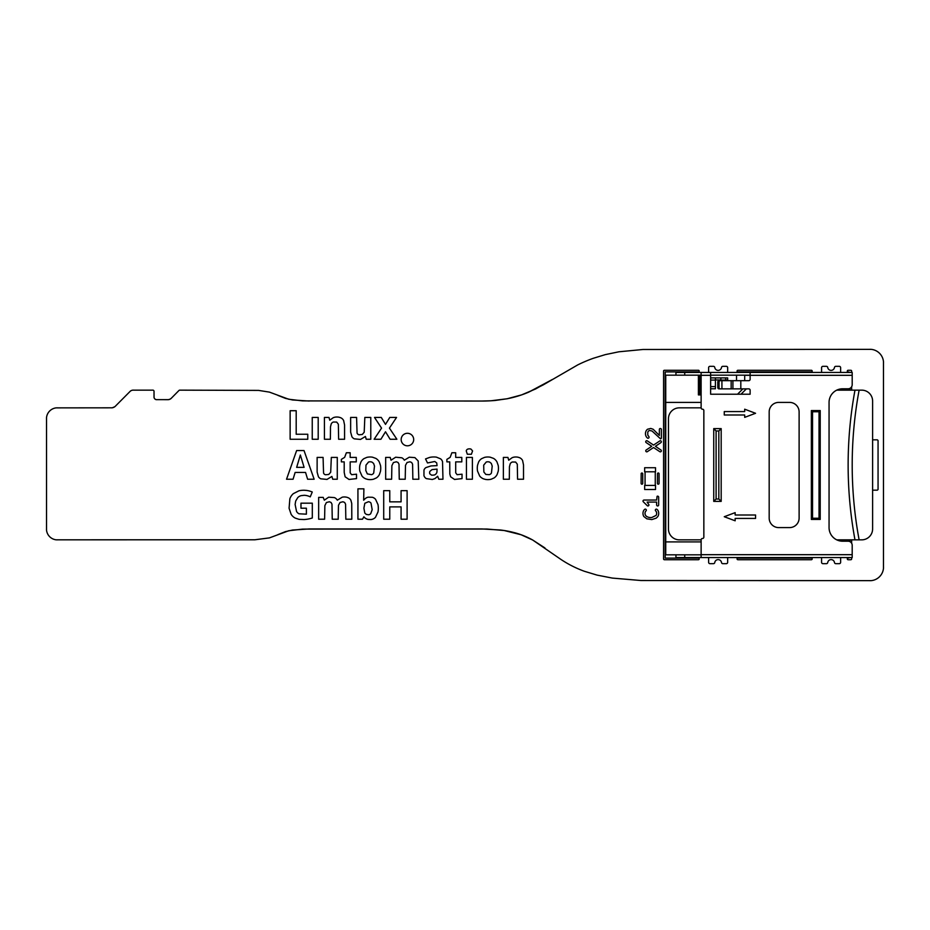 <?xml version="1.0" encoding="UTF-8"?>
<svg xmlns="http://www.w3.org/2000/svg" width="930" height="930" viewBox="0 0 930 930"><rect width="100%" height="100%" fill="white"/><g stroke="black" fill="none" stroke-linecap="round" stroke-linejoin="round"><path stroke-width="1.4" d="M736.514 375.174L736.514 380.684M727.667 379.94L725.633 379.94L727.667 379.94L727.667 377.894L725.633 377.894L725.633 380.079L720.866 380.079L720.866 380.684M715.414 379.94L720.866 379.94M720.866 380.079L720.866 377.894L715.414 377.894L715.414 380.079L710.66 380.079L710.66 388.787L715.414 388.787L715.414 380.079M710.66 380.079L710.625 377.894L715.414 377.894M701.127 394.913L698.407 394.913L698.407 375.174L665.74 375.174L665.74 541.899L701.127 541.899M742.919 388.856L737.537 394.227M701.127 402.399L665.74 402.399M746.383 388.856L741.001 394.227M665.74 541.899L665.74 554.826L701.127 554.826M849.474 541.446L849.474 539.853M849.474 390.147L849.474 388.554M727.667 557.547L727.667 562.313A1.36 1.36 0 0 1 726.307 563.673L722.854 563.673A1.36 1.36 0 0 1 721.506 562.499A3.406 3.406 0 0 0 714.775 562.499A1.36 1.36 0 0 1 713.426 563.673L709.974 563.673A1.36 1.36 0 0 1 708.614 562.313L708.614 557.547M840.627 557.547L840.627 562.313A1.36 1.36 0 0 1 839.267 563.673L835.814 563.673A1.36 1.36 0 0 1 834.466 562.499A3.406 3.406 0 0 0 827.735 562.499A1.36 1.36 0 0 1 826.386 563.673L822.934 563.673A1.36 1.36 0 0 1 821.574 562.313L821.574 557.547M811.367 519.44L820.213 519.44L820.213 410.56L811.367 410.56L811.367 519.44L812.553 518.254L819.028 518.254L819.028 411.746L812.553 411.746L812.553 518.254M755.567 515.011L735.153 515.011L735.153 512.639L724.261 516.72L735.153 520.8L735.153 518.417L755.567 518.417L755.567 515.011M755.567 413.28L744.686 409.2L744.686 411.583L724.261 411.583L724.261 414.989L744.686 414.989L744.686 417.361L755.567 413.28M769.18 518.08L769.18 411.92A9.533 9.533 0 0 1 778.701 402.399L789.593 402.399A9.533 9.533 0 0 1 799.114 411.92L799.114 518.08A9.533 9.533 0 0 1 789.593 527.601L778.701 527.601A9.533 9.533 0 0 1 769.18 518.08M710.625 394.227L750.126 394.227L750.126 390.216A1.36 1.36 0 0 0 748.766 388.856L718.983 388.856A1.36 1.197 -90 0 1 717.786 387.496L717.786 382.044A1.36 1.197 -90 0 1 718.983 380.684L748.766 380.684A1.36 1.36 0 0 0 750.126 379.324L750.126 372.453L710.625 372.453L710.625 394.227M750.126 372.453L852.194 372.453L852.194 384.706A4.08 4.08 0 0 1 848.114 388.787L842.673 388.787A13.613 13.613 0 0 0 829.06 402.399L829.06 527.601A13.613 13.613 0 0 0 842.673 541.214L848.114 541.214A4.08 4.08 0 0 1 852.194 545.294L852.194 557.547L701.127 557.547L701.127 539.853A1.36 1.36 0 0 1 702.487 538.493A1.36 1.36 0 0 0 703.847 537.133L703.847 410.56A1.36 1.36 0 0 0 702.487 409.2A1.36 1.36 0 0 1 701.127 407.84L701.127 372.453L710.625 372.453M675.947 375.174L675.947 372.453L701.127 372.453M710.625 375.174L750.126 375.174M698.407 375.174L701.127 375.174M701.127 557.547L675.947 557.547L675.947 554.826M744.686 380.684L744.686 375.313L852.194 375.313M720.262 388.856A1.36 1.197 -90 0 1 719.053 387.496L719.053 382.044A1.36 1.197 -90 0 1 720.262 380.684M820.213 519.44L819.028 518.254M820.213 410.56L819.028 411.746M811.367 410.56L812.553 411.746M716.1 430.974L718.82 430.974L718.82 499.026L716.1 499.026L716.1 430.974L713.74 428.614L721.18 428.614L718.82 430.974M721.18 428.614L721.18 501.386L718.82 499.026M721.18 501.386L713.74 501.386L716.1 499.026M725.633 380.684L725.633 380.079M720.866 377.894L727.667 377.894M708.614 372.453L708.614 367.687A1.36 1.36 0 0 1 709.974 366.327L713.426 366.327A1.36 1.36 0 0 1 714.775 367.501A3.406 3.406 0 0 0 721.506 367.501A1.36 1.36 0 0 1 722.854 366.327L726.307 366.327A1.36 1.36 0 0 1 727.667 367.687L727.667 372.453M821.574 372.453L821.574 367.687A1.36 1.36 0 0 1 822.934 366.327L826.386 366.327A1.36 1.36 0 0 1 827.735 367.501A3.406 3.406 0 0 0 834.466 367.501A1.36 1.36 0 0 1 835.814 366.327L839.267 366.327A1.36 1.36 0 0 1 840.627 367.687L840.627 372.453M836.733 390.147L854.984 390.147A412.362 412.362 0 0 0 854.984 539.853L836.733 539.853M701.127 539.853L679.353 539.853A10.893 10.893 0 0 1 668.461 528.961L668.461 418.733A10.893 10.893 0 0 1 679.353 407.84L701.127 407.84M854.984 539.853L859.122 539.853A408.293 408.293 0 0 1 859.122 390.147L861.726 390.147A10.893 10.893 0 0 1 872.607 401.039L872.607 528.961A10.893 10.893 0 0 1 861.726 539.853L859.122 539.853M854.984 390.147L859.122 390.147M644.653 467.72L655.534 467.72L655.534 471.801L644.653 471.801L644.653 467.72M644.653 485.414L655.534 485.414L655.534 489.494L644.653 489.494L644.653 485.414M645.06 471.801L645.06 485.414M655.266 471.801L655.266 485.414M663.567 371.093A0.814 0.814 0 0 1 664.38 370.279L698.407 370.279A0.814 0.814 0 0 1 699.221 371.093A0.814 0.814 0 0 1 698.407 371.907L665.194 371.907L665.194 558.093L698.407 558.093A0.814 0.814 0 0 1 699.221 558.907A0.814 0.814 0 0 1 698.407 559.721L664.38 559.721A0.814 0.814 0 0 1 663.567 558.907L663.567 371.093M737.874 559.721A0.814 0.814 0 0 1 737.06 558.907A0.814 0.814 0 0 1 737.874 558.093L811.367 558.093A0.814 0.814 0 0 1 812.181 558.907A0.814 0.814 0 0 1 811.367 559.721L737.874 559.721M850.02 372.453L848.114 371.907A0.814 0.814 0 0 1 847.3 371.093A0.814 0.814 0 0 1 848.114 370.279L850.834 370.279A0.814 0.814 0 0 1 851.648 371.093L851.648 372.453M851.648 386.741L851.648 390.147M851.648 539.853L851.648 543.26M851.648 557.547L851.648 558.907A0.814 0.814 0 0 1 850.834 559.721L848.114 559.721A0.814 0.814 0 0 1 847.3 558.907A0.814 0.814 0 0 1 848.114 558.093L850.02 557.547M850.02 541.69L850.02 539.853M850.02 390.147L850.02 388.31M644.757 509.291A1.023 1.023 0 0 1 646.048 510.861L645.571 511.337A4.069 4.069 0 0 0 645.571 515.418L646.583 516.429A8.324 8.324 0 0 0 651.686 517.545L656.103 515.418A4.069 4.069 0 0 0 656.103 511.337L655.499 510.71A1.023 1.023 0 0 1 657.068 509.419L657.882 510.279A6.278 6.278 0 0 1 657.847 516.534L656.243 518.126L651.814 519.579L646.815 518.824L643.793 516.476A6.278 6.278 0 0 1 643.839 510.221L644.757 509.291M357.934 519.207L357.934 488.831L363.897 488.831L363.653 500.212L364.746 499.108A6.522 6.522 0 0 1 368.152 497.178L372.337 497.271A6.754 6.754 0 0 1 375.557 499.294L378.01 504.63A21.309 21.309 0 0 1 377.999 511.965L375.464 517.324A7.091 7.091 0 0 1 370.872 519.545L368.106 519.417A6.963 6.963 0 0 1 363.897 516.801L362.491 519.207L357.934 519.207M371.012 503.153A3.395 3.395 0 0 0 368.396 501.747L364.827 503.281L363.897 508.21L364.804 513.058L366.281 514.395L368.478 514.767A3.162 3.162 0 0 0 370.721 513.662L372.186 509.687L371.012 503.153M298.96 490.796A21.739 21.739 0 0 1 304.343 490.261L306.505 490.424A21.285 21.285 0 0 1 312.259 492.017L310.248 496.853A14.508 14.508 0 0 0 304.168 495.295L301.029 495.667A7.58 7.58 0 0 0 297.763 497.608L295.694 501.014L295.112 504.467L296.554 511.465A6.161 6.161 0 0 0 298.995 513.79L306.389 514.174L306.389 508.21L300.971 508.21L300.971 503.177L312.306 503.177L312.306 517.975A31.504 31.504 0 0 1 304.04 519.545L299.111 519.359L295.263 518.115A10.544 10.544 0 0 1 291.113 514.267L289.079 508.245L289.858 498.747A12.334 12.334 0 0 1 293.322 493.656L298.96 490.796M328.65 497.19L334.358 497.585A5.661 5.661 0 0 1 337.311 500.177L342.252 497.178A10.742 10.742 0 0 1 347.181 497.341L348.529 497.875A5.534 5.534 0 0 1 350.901 500.294L351.738 503.479L351.807 519.207L345.832 519.207L345.576 504.176L344.646 502.467L342.961 501.758L340.055 502.479L338.462 505.316L338.195 519.207L332.243 519.207L331.987 504.176L331.057 502.467L329.371 501.758L326.407 502.526L324.861 505.629L324.605 519.207L318.653 519.207L318.653 497.387L323.198 497.387L324.326 500.177L328.65 497.19M383.706 519.207L383.706 490.668L389.763 490.668L389.763 501.851L401.074 501.851L401.074 490.668L407.108 490.668L407.108 519.207L401.074 519.207L401.074 506.885L389.763 506.885L389.763 519.207L383.706 519.207M657.08 496.329A1.023 1.023 0 0 1 658.661 497.178L658.649 505.153A1.023 1.023 0 0 1 656.627 504.955L656.627 502.084L647.14 502.084L648.908 504.688A1.023 1.023 0 0 1 647.013 505.409L643.316 501.793A1.023 1.023 0 0 1 644.037 500.049L656.627 500.049L657.08 496.329M641.177 473.533A0.814 0.814 0 0 1 642.746 473.847L642.746 483.368A0.814 0.814 0 0 1 641.933 484.193A0.814 0.814 0 0 1 641.107 483.368L641.177 473.533M657.498 473.533A0.814 0.814 0 0 1 659.079 473.847L659.079 483.368A0.814 0.814 0 0 1 658.254 484.193A0.814 0.814 0 0 1 657.44 483.368L657.498 473.533M429.509 457.455A18.832 18.832 0 0 1 436.437 457.142L440.634 458.874A5.929 5.929 0 0 1 442.529 461.652L442.971 479.229L438.821 479.229L437.658 476.265L434.996 478.578L432.311 479.485L426.289 478.613A5.557 5.557 0 0 1 423.952 475.649L423.975 470.022A5.173 5.173 0 0 1 425.928 467.592L430.974 465.942L437.053 465.639L436.728 462.942L434.81 461.489L427.509 462.954L425.533 458.932L429.509 457.455M434.159 475.044A4.011 4.011 0 0 0 436.937 472.068L437.053 469.115L432.031 469.603L429.858 471.382A3.72 3.72 0 0 0 429.8 473.847L431.671 475.207L434.159 475.044M317.13 472.115L317.13 457.409L323.082 457.409L323.559 473.033A2.755 2.755 0 0 0 325.547 474.765L328.743 474.463L330.696 472.242L331.324 457.409L337.276 457.409L337.276 479.229L332.708 479.229L331.905 476.439L327 479.415L320.803 478.822A5.859 5.859 0 0 1 318.409 476.73L317.13 472.115M366.746 457.409A14.008 14.008 0 0 1 372.477 457.188L375.767 458.362A9.056 9.056 0 0 1 379.289 461.978L380.498 465.442A16.821 16.821 0 0 1 380.463 471.382L379.417 474.509A9.23 9.23 0 0 1 376.383 477.927L373.558 479.194A13.625 13.625 0 0 1 367.85 479.427L366.129 478.973A9.219 9.219 0 0 1 361.991 476.055L359.829 471.126A16.926 16.926 0 0 1 359.852 465.174L360.898 462.047A9.033 9.033 0 0 1 363.909 458.664L366.746 457.409M371.988 462.105A5.603 5.603 0 0 0 368.536 462.024L365.978 465.14L365.792 470.487L367.327 473.905L371.535 474.672A3.383 3.383 0 0 0 373.721 472.986L374.499 466.081L373.593 463.419L371.988 462.105M484.449 457.409A14.008 14.008 0 0 1 490.18 457.188L493.47 458.362A9.056 9.056 0 0 1 496.992 461.978L498.201 465.442A16.821 16.821 0 0 1 498.178 471.382L497.12 474.509A9.23 9.23 0 0 1 494.097 477.927L491.261 479.194A13.625 13.625 0 0 1 485.553 479.427L483.833 478.973A9.219 9.219 0 0 1 479.694 476.055L477.532 471.126A16.926 16.926 0 0 1 477.555 465.174L478.601 462.047A9.033 9.033 0 0 1 481.612 458.664L484.449 457.409M489.692 462.105A5.603 5.603 0 0 0 486.25 462.024L483.693 465.14L483.856 471.987L485.82 474.428L489.238 474.672A3.383 3.383 0 0 0 491.435 472.986L492.214 466.081L491.307 463.419L489.692 462.105M344.635 457.362L346.355 452.759L350.168 452.759L350.168 457.409L356.271 457.409L356.271 461.873L350.168 461.873L350.192 472.847L351.587 474.684L356.516 474.195L356.516 478.625L348.994 479.45L345.123 476.799L344.205 472.394L344.205 461.873L341.356 461.873L341.356 459.362L344.635 457.362M450.155 457.362L451.875 452.759L455.688 452.759L455.688 457.409L461.803 457.409L461.803 461.873L455.688 461.873L455.712 472.847L457.107 474.684L462.036 474.195L462.036 478.625L454.526 479.45L450.643 476.799L449.829 474.091L449.736 461.873L446.877 461.873L446.877 459.362L450.155 457.362M286.545 479.229L296.624 450.573L304.029 450.573L314.142 479.229L307.621 479.229L305.551 472.44L295.136 472.44L293.066 479.229L286.545 479.229M304.098 467.36L300.355 455.002L296.658 467.36L304.098 467.36M409.258 457.211L414.896 457.607L418.209 461.013L418.825 479.229L412.85 479.229L412.595 464.198L411.665 462.489L409.979 461.78L407.073 462.501L405.48 465.337L405.213 479.229L399.249 479.229L399.005 464.198L398.063 462.489L396.389 461.78L393.425 462.559L391.879 465.663L391.623 479.229L385.659 479.229L385.659 457.409L390.216 457.409L391.019 460.199L395.669 457.211L401.807 457.793A5.557 5.557 0 0 1 404.329 460.199L409.258 457.211M512.232 457.63L513.662 457.2A11.544 11.544 0 0 1 517.975 457.2L519.475 457.653A6.092 6.092 0 0 1 522.59 460.524L523.52 465L523.52 479.229L517.568 479.229L517.301 464.198L515.639 462.059L512.372 462.001A3.581 3.581 0 0 0 510.175 463.884L509.431 466.767L509.326 479.229L503.374 479.229L503.374 457.409L507.92 457.409L508.722 460.199L512.232 457.63M466.43 479.229L466.43 457.409L472.382 457.409L472.382 479.229L466.43 479.229M467.848 449.085A5.382 5.382 0 0 1 470.975 449.085L472.579 450.934L471.382 454.27L467.313 454.212L466.256 450.934A2.348 2.348 0 0 1 467.848 449.085M653.558 445.075L659.975 440.82A1.023 1.023 0 0 1 660.928 442.61L655.406 446.307L661.091 450.12A1.023 1.023 0 0 1 659.8 451.689L653.558 447.528L647.14 451.782A1.023 1.023 0 0 1 646.187 449.992L651.721 446.307L646.036 442.494A1.023 1.023 0 0 1 647.327 440.913L653.558 445.075M350.645 432.136L350.633 417.43L356.585 417.43L357.062 433.066A2.755 2.755 0 0 0 359.05 434.787L362.258 434.484L364.2 432.264L364.827 417.43L370.779 417.43L370.779 439.251L366.211 439.251L365.42 436.461L360.515 439.437L354.318 438.844A5.859 5.859 0 0 1 351.924 436.751L350.645 432.136M333.289 417.651L334.719 417.221A11.544 11.544 0 0 1 339.031 417.221L340.531 417.675A6.092 6.092 0 0 1 343.647 420.546L344.577 425.022L344.577 439.251L338.625 439.251L338.357 424.231L336.695 422.081L333.428 422.022A3.581 3.581 0 0 0 331.231 423.917L330.487 426.789L330.382 439.251L324.43 439.251L324.43 417.43L328.976 417.43L329.778 420.221L333.289 417.651M290.137 439.251L290.137 410.723L296.193 410.723L296.193 434.252L307.772 434.252L307.772 439.251L290.137 439.251M312.248 439.251L312.248 417.43L318.2 417.43L318.2 439.251L312.248 439.251M381.544 428.114L374.511 417.43L381.265 417.43L385.508 424.382L389.786 417.43L396.54 417.43L389.438 428.114L396.877 439.251L390.1 439.251L385.508 431.776L380.905 439.251L374.139 439.251L381.544 428.114M647.513 429.242L650.744 428.439L653.151 429.253L659.347 435.414L659.37 429.253A1.023 1.023 0 0 1 661.381 429.451L661.37 438.077A1.023 1.023 0 0 1 660.567 438.879L652.035 430.997L649.593 430.474A2.546 2.546 0 0 0 647.78 432.287L647.78 435.042L648.896 436.658A1.023 1.023 0 0 1 647.327 437.949L646.49 437.042A6.126 6.126 0 0 1 646.617 430.102L647.513 429.242M737.874 371.907A0.814 0.814 0 0 1 737.06 371.093A0.814 0.814 0 0 1 737.874 370.279L811.367 370.279A0.814 0.814 0 0 1 812.181 371.093A0.814 0.814 0 0 1 811.367 371.907L737.874 371.907M642.967 349.482L871.224 349.355A13.648 13.648 0 0 1 883.465 361.584L883.465 568.416A13.648 13.648 0 0 1 871.224 580.646L640.828 580.506L612.265 578.076L597.083 575.112L584.435 571.299A108.438 108.438 0 0 1 560.802 559.337L532.692 540.016A79.538 79.538 0 0 0 514.825 532.762L511.477 531.925A103.846 103.846 0 0 0 500.294 529.984L482.007 528.961L302.645 529.1L288.707 530.763L269.409 537.889L254.855 539.784L56.16 539.819A10.928 10.928 0 0 1 46.535 530.193L46.535 417.5A10.928 10.928 0 0 1 56.16 407.875L112.216 407.817L114.902 406.677L129.758 391.739A4.627 4.627 0 0 1 133.606 390.147L152.66 390.147A1.209 1.209 0 0 1 154.02 391.507L154.043 397.482A2.744 2.744 0 0 0 156.205 399.644L167.632 399.668A4.708 4.708 0 0 0 171.48 398.075L178.909 390.542A1.174 1.174 0 0 1 179.874 390.147L258.575 390.402L269.409 392.111L288.707 399.237L302.645 400.9L482.007 401.039A146.324 146.324 0 0 0 495.295 400.446L507.152 398.761A106.439 106.439 0 0 0 528.519 392.228L543.178 384.915L577.704 364.92A143.941 143.941 0 0 1 593.294 358.294L605.279 354.632L618.88 351.796L642.967 349.482M872.607 490.18L877.374 490.18L878.06 489.494L878.06 440.506L877.374 439.82L872.607 439.82M413.687 439.553A6.266 6.266 0 0 0 404.294 434.124A6.266 6.266 0 0 0 404.294 444.97A6.266 6.266 0 0 0 413.687 439.553M532.692 540.016L544.933 547.944L532.692 540.016L521.125 534.762L504.223 530.53L487.006 529.031L302.645 529.1L288.707 530.763L277.849 534.645L285.464 531.623L292.555 530.03L309.167 528.961L482.007 528.961L500.294 529.984M111.484 407.84L111.844 407.828A5.441 5.441 0 0 0 112.437 407.759L113.425 407.48A5.441 5.441 0 0 0 113.832 407.305L114.704 406.782A5.441 5.441 0 0 0 115.169 406.41L129.758 391.739M154.02 391.507L154.031 397.215A2.72 2.72 0 0 0 156.472 399.656L156.74 399.668M178.909 390.542A1.174 1.174 0 0 1 179.874 390.147M277.849 395.355L285.464 398.377L292.555 399.97L309.167 401.039L292.555 399.97L285.464 398.377L277.849 395.355M491.261 400.749L507.152 398.761L521.567 394.901L535.587 388.973L552.35 379.498L528.519 392.228M869.887 349.32A13.613 13.613 0 0 1 870.561 349.331M883.488 362.258A13.613 13.613 0 0 1 883.5 362.933M883.5 567.068A13.613 13.613 0 0 1 883.488 567.742M870.561 580.669A13.613 13.613 0 0 1 869.887 580.68M514.825 532.762L511.477 531.925M57.393 539.853A10.893 10.893 0 0 1 56.777 539.842M46.512 529.577A10.893 10.893 0 0 1 46.5 528.961M46.5 418.733A10.893 10.893 0 0 1 46.512 418.116M56.777 407.851A10.893 10.893 0 0 1 57.393 407.84M133.606 390.147L152.66 390.147M167.632 399.668A5.441 5.441 0 0 0 171.48 398.075M482.007 401.039L490.819 400.784M495.295 400.446L507.152 398.761M699.767 375.174L699.767 394.913M713.74 501.386L713.74 428.614M710.625 375.313L701.127 375.313M701.127 554.687L852.194 554.687M740.815 388.856L740.815 380.684M684.724 554.826L684.724 557.547M684.724 375.174L684.724 372.453M719.053 387.496L717.786 387.496M717.786 382.044L719.053 382.044M732.921 388.856L732.921 380.684M731.154 388.856L731.154 380.684M721.924 388.856L721.924 380.684M710.66 386.613L715.414 386.613"/></g></svg>
